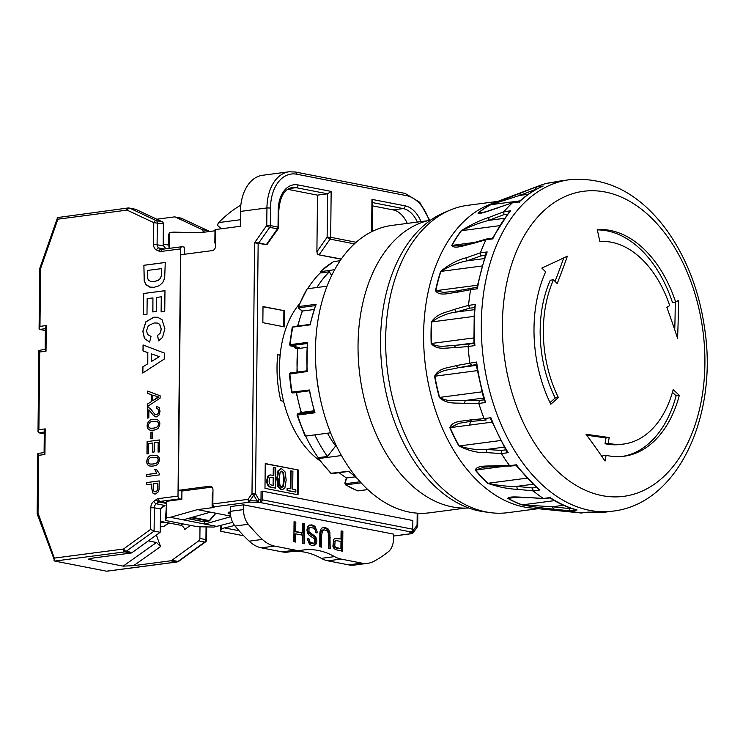 <?xml version="1.0" encoding="UTF-8"?>
<svg xmlns="http://www.w3.org/2000/svg" width="743" height="743" viewBox="0 0 743 743"><rect width="100%" height="100%" fill="white"/><g stroke="black" fill="none" stroke-linecap="round" stroke-linejoin="round"><path stroke-width="1.11" d="M143.594 293.494L164.965 290.689L164.742 311.419L161.12 311.893L161.277 296.819L156.559 297.432L156.411 311.456L152.789 311.93L152.937 297.906L147.16 298.667L146.993 314.289L143.371 314.763L143.594 293.494L164.955 290.727M156.262 469.232L159.383 473.579L159.364 474.888L146.715 476.551L146.733 474.526L156.597 473.226L154.767 469.427L156.262 469.232L154.767 469.427M146.733 474.526L146.826 476.532M156.597 473.226L146.845 474.545M314.01 528.254L310.184 527.363L309.014 528.375L308.967 531.719L315.078 536.325L316.49 538.461L316.927 541.043L316.323 543.765L314.633 545.436L312.181 545.631L309.571 544.415L307.231 538.684L308.921 538.824L309.812 541.87L313.397 543.356L314.475 542.864L314.726 539.019L309.144 535.22L307.444 532.842L306.924 529.898L307.565 527.01L309.339 525.162L311.911 524.874L314.939 526.258L317.521 532.75L315.859 532.638L315.329 530.065L314.01 528.254M308.921 527.53L310.797 527.214L307.76 528.542L307.713 531.886L308.902 533.298L310.156 533.14M264.982 488.337L265.242 463.539L298.324 470.003L298.064 494.801L264.982 488.337M323.957 529.805L327.189 530.92L328.276 533.037L328.443 548.464L330.208 548.808L329.864 532.155L328.192 529.025L325.146 527.456L322.016 527.957C320.4 529.36 319.676 531.774 319.843 535.22L319.722 546.764L321.487 547.108L321.608 535.573L322.49 530.66L323.957 529.805L321.227 530.818L320.344 535.74L321.608 535.573M328.945 548.566L329.065 537.43L330.329 537.263M393.53 536.009L411.195 533.688A2.517 2.47 22.6 0 0 413.247 532.685L417.213 527.047A2.517 1.607 -142.1 0 0 417.074 525.329L417.204 513.153M393.521 536.065L411.548 533.697A2.517 1.635 82.5 0 1 411.195 533.688L411.687 532.508A2.517 2.47 22.6 0 0 413.74 531.505A2.517 1.607 -142.1 0 0 413.6 529.778L417.074 525.329L417.696 525.598L417.826 513.19M184.403 254.273L184.478 247.178L182.267 246.741A2.517 1.635 82.5 0 0 181.914 246.732A2.517 1.635 82.5 0 0 180.586 248.905L178.004 496.064A2.517 1.635 82.5 0 0 179.63 498.869L181.831 499.296L166.701 501.284L166.525 517.815L170.305 517.323L197.471 509.624L213.232 507.562L214.095 507.265L213.195 506.93A2.517 1.635 -97.5 0 1 212.099 506.085L212.238 493.491A4.189 3.111 -79 0 0 212.953 492.433M156.364 535.044L160.553 546.597L156.504 542.483L148.294 540.885M156.504 542.483L123.143 566.129L133.666 565.655L170.621 560.798A4.189 3.111 -79 0 0 171.93 560.259L177.995 561.439A4.189 3.111 101 0 1 176.685 561.987L170.621 560.798M153.513 419.442L156.606 419.442C160.247 420.909 160.804 423.826 158.268 428.163C156.55 429.779 153.903 430.457 150.327 430.188C144.439 429.138 147.448 418.179 153.513 419.442L156.662 419.451M150.374 430.197C144.551 429.064 147.597 418.216 153.625 419.461M280.102 472.353L279.331 478.771L279.962 485.402L282.089 487.287L283.473 486.089L284.29 479.746L283.612 473.04L281.848 471.099L280.102 472.353M230.423 514.193L228.194 513.45A5.006 0.808 -179.4 0 1 228.166 513.367L228.175 512.54A5.006 0.808 -179.4 0 0 228.203 512.624M153.234 483.86L153.755 491.067L155.445 491.727L156.801 491.03L157.562 489.553L157.73 483.275L153.234 483.86M154.813 491.727L156.912 491.049L157.665 489.572L157.73 483.275M212.099 506.085L213.362 505.918A2.517 1.635 -97.5 0 1 212.832 503.968L212.981 489.916A4.189 3.111 101 0 0 210.631 486.219A4.189 3.111 101 0 0 209.87 486.191L178.339 490.334L181.924 491.03L181.831 499.296M263.013 306.757L284.523 310.75L284.346 326.874L262.846 322.676L263.013 306.553L284.523 310.75M273.183 477.777L271.371 477.424L273.814 477.693L273.183 477.777L273.099 485.365M209.247 231.537A2.517 2.517 0 0 0 208.328 230.813A2.517 1.653 115.1 0 0 208.068 230.72A2.517 1.867 101 0 1 208.894 231.584M212.052 487.074L181.924 491.03M342.857 531.264L342.653 551.241L335.595 549.671L333.96 548.418L332.91 546.281L333.663 539.372L335.622 538.266L341.009 539.037L341.093 530.911L342.857 531.264L341.093 531.329M335.028 538.396L337.591 538.369M407.275 223.402A27.101 17.637 82.5 0 0 393.112 209.897L372.512 205.876M316.899 251.775L327.134 237.221L327.589 193.812L317.493 195.14L316.899 251.775L317.465 254.57L341.204 259.205M317.493 195.14L287.671 189.316M255.016 242.877L266.96 244.688L258.787 242.905L254.617 242.72L266.756 225.435A2.517 0.873 35.1 0 0 269.737 227.339L258.787 242.905M262.344 491.142L412.857 520.527L412.764 529.202A2.517 1.867 101 0 1 410.851 531.932L260.338 502.547A2.517 1.867 -79 0 0 262.251 499.816L262.344 491.142L261.081 491.309L260.988 499.983A2.517 1.867 -79 0 1 259.075 502.714L256.976 502.305L257.124 500.931L253.762 495.135A2.517 1.031 -30.2 0 0 255.527 493.789L258.889 499.575A2.517 1.031 149.8 0 1 257.124 500.931L249.797 500.773A2.517 0.873 -144.9 0 1 248.023 499.342L251.988 493.714L254.617 242.72M283.566 401.266L280.826 400.737A92.151 59.969 82.5 0 1 277.724 354.569L280.167 355.043M341.39 551L341.594 531.421M150.002 466.056C144.17 464.904 147.225 454.075 153.253 455.32L156.29 455.31M150.049 464.013L150.105 464.031C153.151 464.264 155.547 463.753 157.302 462.499C158.807 459.592 158.454 457.883 156.253 457.372L156.197 457.363M153.123 457.372C148.405 456.397 146.287 463.279 149.993 464.004C153.039 464.245 155.436 463.734 157.191 462.48C158.696 459.564 158.343 457.855 156.141 457.354L153.123 457.372M232.698 522.338L213.938 527.075L197.397 526.722L165.42 520.481L166.701 501.284M107.382 571.079L176.685 561.987A2.517 1.635 -97.5 0 0 177.038 561.996L178.71 561.327A2.517 1.319 54.1 0 1 177.995 561.439L204.808 542.037L198.743 540.848L171.93 560.259M150.95 432.324L152.51 432.12L152.445 438.361L150.885 438.565L150.95 432.324L152.51 432.157M147.086 441.593L159.671 439.94L159.55 451.883L158.064 452.078L158.166 442.308L154.312 442.809L154.219 451.967L152.733 452.162L152.826 443.004L148.544 443.571L148.433 453.722L146.956 453.917L147.086 441.593L159.671 439.977M152.844 452.143L152.826 443.004M142.823 366.903L147.69 363.829L147.811 352.637L142.99 350.947L143.055 344.947L164.305 353.064L164.24 359.073L142.758 373.042L142.823 366.903L147.69 363.829M158.937 397.078L152.724 395.146L158.937 397.078L152.668 400.765L158.203 396.948M372.243 231.435L372.559 201.279L371.955 199.375L405.121 205.848A29.609 19.272 -97.5 0 1 421.021 221.59M294.061 521.735L293.847 541.712L295.612 542.056L295.705 533.855L302.633 535.201L302.54 543.412L304.314 543.755L304.519 523.778L302.754 523.425L302.652 532.842L295.723 531.496L295.825 522.078L294.061 521.735M152.9 311.911L152.937 297.906M161.231 311.874L161.277 296.819M143.483 314.753L143.705 293.522M156.708 473.254L154.878 469.455M150.569 529.434L123.756 548.845A2.517 1.319 54.1 0 0 126.171 551.325L132.235 552.504L160.163 532.294L154.098 531.106L150.569 529.434L150.801 507.729A6.706 4.969 101 0 1 153.857 501.284L156.439 499.463A6.706 4.969 101 0 1 158.491 498.627L178.004 496.064M169.06 248.422L168.401 235.29L169.515 232.624L169.348 248.385M180.586 248.905L161.073 251.459A6.706 4.969 101 0 1 159.039 251.162L156.494 250.01A6.706 4.969 101 0 1 153.56 244.354L153.782 222.64A2.517 1.653 -64.9 0 1 156.244 220.606L162.308 221.795A2.517 1.867 101 0 1 163.395 223.903L163.191 243.778L163.404 245.664L165.93 248.831M166.386 503.429L158.835 501.952L156.262 503.773L165.076 505.5L162.485 506.689L160.646 509.029L160.163 532.294M168.689 245.144L163.191 244.066M160.265 522.292L164.797 522.18M147.068 453.908L147.188 441.621M301.184 550.331L287.94 552.068A41.887 27.259 -97.5 0 1 282.052 551.873L261.322 547.823A41.887 27.259 -97.5 0 1 249.146 541.155A191.415 124.564 -97.5 0 1 235.039 526.025A16.755 10.904 -97.5 0 1 230.293 511.333L230.339 506.577L243.583 504.841L393.549 534.115L393.493 538.87A16.755 10.904 -97.5 0 1 388.459 551.65A191.415 124.564 -97.5 0 1 374.091 561.225A41.887 27.259 -97.5 0 1 367.711 563.324A41.887 27.259 -97.5 0 1 361.822 563.129L341.093 559.08A41.887 27.259 -97.5 0 1 334.564 556.618A104.717 68.142 -97.5 0 0 303.534 549.978A104.717 68.142 -97.5 0 0 301.853 550.229A41.887 27.259 -97.5 0 1 301.184 550.331A41.887 27.259 -97.5 0 1 295.296 550.136L274.566 546.086A41.887 27.259 -97.5 0 1 262.39 539.418A191.415 124.564 -97.5 0 1 248.283 524.279A16.755 10.904 -97.5 0 1 243.537 509.587L243.583 504.841M150.996 438.546L151.061 432.352M215.554 243.899A4.189 3.111 101 0 0 214.857 243.026L214.996 229.801L215.702 229.708M199.997 526.778L199.876 538.443L205.941 539.632L206.071 526.908M278.699 478.854L279.34 485.485L281.049 487.362L282.842 486.173L283.659 479.829L282.981 473.124L281.151 471.173M282.321 489.581L281.03 489.609L277.863 486.619L276.805 478.492L278.031 470.737L280.613 468.879M278.662 470.653L280.919 468.814L281.876 468.852L285.08 471.907L286.176 480.108L284.913 487.789L282.637 489.563L281.662 489.526L278.495 486.535L277.436 478.408L278.662 470.653L278.031 470.737M275.523 488.086L275.727 467.895L273.916 467.542L273.833 475.455L270.331 474.953L268.464 476.059L267.313 480.331C267.378 484.325 268.743 486.646 271.427 487.287L275.523 488.086L270.796 487.371C268.112 486.73 266.746 484.408 266.681 480.415L267.833 476.142L270.025 475.009M152.724 395.146L152.668 400.765M126.784 210.148L57.88 219.185L57.555 217.56L128.112 207.975L135.282 209.201A4.189 3.111 101 0 1 135.83 209.377L129.765 208.189A4.189 3.111 -79 0 0 129.217 208.012A4.189 3.111 -79 0 0 128.465 207.994A2.517 1.635 -97.5 0 0 128.112 207.975A2.517 1.635 -97.5 0 0 126.784 210.148A1.672 1.245 101 0 1 127.304 210.232A2.517 1.653 115.1 0 1 129.765 208.189L156.244 220.606A2.517 1.867 -79 0 1 157.33 222.714L157.098 244.428A4.189 3.111 -79 0 0 158.937 247.967L161.482 249.119A4.189 3.111 -79 0 0 162.002 249.286A4.189 3.111 -79 0 0 162.271 249.323M150.43 428.154L150.485 428.172C153.522 428.405 155.928 427.894 157.674 426.64C159.178 423.733 158.835 422.024 156.643 421.513L156.587 421.504M159.281 356.64L151.414 353.891L151.331 361.562L159.392 356.659L151.414 353.891M577.088 509.986L576.039 509.819C567.16 507.358 558.495 503.382 550.061 497.912L543.997 498.683L528.357 497.504L543.347 498.46L550.145 497.569A167.119 108.757 82.5 0 0 577.088 509.986L570.299 510.878A167.119 108.757 82.5 0 0 575.732 512.141A167.119 108.757 82.5 0 0 581.175 513.004L587.973 512.113A167.119 108.757 82.5 0 0 606 512.038L613.04 511.119A167.119 108.757 -97.5 0 1 589.57 510.33A167.119 108.757 -97.5 0 1 481.752 341.734A167.119 108.757 -97.5 0 1 569.556 179.713C607.486 176.565 640.085 193.654 667.335 230.999C687.21 259.223 699.739 292.408 704.94 330.561C717.524 416.647 677.811 503.708 613.04 511.119M543.997 498.683L543.356 498.46A167.119 108.757 82.5 0 1 533.186 490.891L517.351 489.303L516.719 486.386L532.387 487.956L536.316 487.436M517.351 489.303C508.472 489.033 498.553 487.027 487.594 483.294A2.517 1.495 -47 0 0 487.91 483.284C498.395 485.588 507.998 486.619 516.719 486.386L532.842 484.269M550.229 497.058L550.145 497.569M519.403 202.672L519.181 201.947L512.391 202.839L486.841 211.421L479.597 213.287L478.269 213.046L483.712 212.331M498.024 207.854C490.835 210.111 479.69 214.551 477.953 213.12A2.517 1.774 51.1 0 1 478.269 213.046A157.07 102.218 82.5 0 1 490.826 204.696A2.517 1.857 -118 0 0 490.51 204.78L536.372 186.911L543.161 186.019A167.119 108.757 82.5 0 0 519.181 201.947M485.225 255.36L480.935 255.926L466.706 260.895C458.282 262.511 449.691 266.013 440.924 271.39A157.07 102.218 82.5 0 0 435.797 290.689L443.543 292.417L454.865 291.256M484.204 399.818L485.606 402.52L478.817 403.421L479.421 400.44L483.907 399.855M490.863 419.368L506.382 451.047L508.203 452.673L501.414 453.564L486.414 452.598C477.87 453.026 468.703 450.815 458.895 445.986A157.033 102.19 -97.5 0 1 449.831 427.671C452.719 420.278 463.121 421.495 470.226 419.906L484.102 418.606A167.119 108.757 82.5 0 1 478.817 403.421L464.496 403.449L465.248 400.477L479.421 400.44M567.373 256.168A734.623 120.18 164.4 0 1 541.833 268.056A741.338 411.566 27.4 0 1 545.641 271.845A114.134 74.281 -97.5 0 0 550.823 404.238A741.365 261.657 -26.3 0 0 558.383 397.551A101.986 66.368 -97.5 0 1 553.507 279.786A741.338 411.566 27.4 0 1 557.204 283.585A735.115 424.058 -44.7 0 0 567.373 256.168M672.443 392.323A737.177 299.085 -165.1 0 1 676.121 395.796L679.316 395.378A741.365 300.785 -165.1 0 0 673.195 389.638A101.986 66.368 -97.5 0 1 623.749 444.026A101.986 66.368 -97.5 0 1 609.427 443.543A101.986 66.368 -97.5 0 1 608.211 443.292A741.338 538.331 -72.3 0 0 609.176 437.553A735.115 102.265 179.4 0 0 586.032 434.302A734.623 411.613 28 0 1 605.016 461.05A741.338 538.331 -72.3 0 0 606.084 455.301L602.898 455.728A737.149 535.285 -72.3 0 1 602.573 457.465M553.442 182.434A167.119 108.757 82.5 0 1 562.507 180.642L546.653 183.326A167.119 108.757 82.5 0 0 539.669 185.574L490.556 204.13A154.971 100.853 82.5 0 0 425.609 367.163A154.971 100.853 82.5 0 0 530.418 507.915L581.175 513.004M553.563 509.122L552.374 506.772L568.934 508.509L570.299 510.878L553.563 509.122C544.229 508.351 533.688 506.93 521.939 504.878A157.033 102.19 -97.5 0 1 507.822 498.367C509.15 495.878 520.917 497.355 528.357 497.504M516.32 465.694L484.204 467.115L475.576 470.078A2.517 1.319 140.6 0 1 475.26 470.087C477.062 464.886 488.151 466.418 495.321 465.722L509.633 465.675L516.431 464.784A167.119 108.757 82.5 0 0 539.975 489.99L533.186 490.882L532.387 487.956M469.26 421.606L458.83 423.352L450.137 427.652A157.07 102.218 82.5 0 0 459.202 445.958C468.861 449.023 477.953 450.193 486.461 449.469L501.302 450.425L501.414 453.574A167.119 108.757 82.5 0 0 509.633 465.675L510.905 466.39M464.496 403.449C456.499 402.492 447.342 404.851 439.299 397.44L439.605 397.412C448.15 402.446 456.973 400.04 465.248 400.477L483.387 398.099M476.096 364.562L457.994 367.776C450.295 369.921 440.831 369.494 434.896 376.199L434.59 376.237C439.048 367.432 448.856 368.017 456.1 365.584L476.625 362.036A167.119 108.757 82.5 0 0 485.606 402.52M474.22 307.602L469.762 308.187L455.988 312.088C447.546 313.156 439.447 316.434 431.702 321.933A2.517 0.539 -176.7 0 0 431.395 321.979A157.033 102.19 -97.5 0 0 431.172 343.526C437.302 350.742 446.701 347.455 454.233 347.78L468.118 346.498A167.119 108.757 82.5 0 0 469.836 362.928L471.591 365.157M431.395 321.979C437.701 312.729 447.072 312.431 454.632 309.302L468.545 305.354L475.334 304.472A167.119 108.757 82.5 0 0 474.907 345.597L468.118 346.489M477.182 287.392L477.396 288.767L470.607 289.659A167.119 108.757 82.5 0 0 468.545 305.354L469.762 308.187M472.399 288.024L470.598 289.668L456.861 292.296C449.645 292.798 439.791 296.791 435.491 290.745A157.033 102.19 -97.5 0 1 440.618 271.455C449.171 264.369 457.642 259.836 466.019 257.858L480.396 252.834L487.185 251.942A167.119 108.757 82.5 0 0 477.396 288.767M507.488 214.188L503.773 214.681L488.857 220.365C480.331 222.501 471.192 225.937 461.459 230.683A2.517 1.588 -143.2 0 0 461.143 230.748A157.033 102.19 -97.5 0 0 451.735 245.45C454.512 249.49 464.969 245.097 472.074 243.704L485.978 239.775L486.925 238.921L492.479 238.178L509.28 211.987L510.738 210.808A167.119 108.757 82.5 0 0 492.767 238.874L485.978 239.766A167.119 108.757 82.5 0 0 480.387 252.834L480.935 255.926M461.143 230.748C471.071 224.59 480.312 220.151 488.875 217.448L503.949 211.699L510.738 210.808M498.479 207.585L512.382 202.839A167.119 108.757 82.5 0 0 503.949 211.699L503.773 214.681M539.669 185.574A167.119 108.757 82.5 0 0 536.362 186.911L535.517 189.409L519.766 195.39L490.826 204.696L519.998 200.87M314.048 309.515L302.42 311.038A113.094 73.594 82.5 0 0 297.859 326.019M298.463 307.593L298.732 306.553L298.463 307.593A0.836 0.529 -51.7 0 0 298.575 308.169L298.575 308.169A0.836 0.529 -51.7 0 0 298.89 308.243L302.42 311.038M474.053 309.72L455.988 312.088L454.632 309.302M476.217 365.38L457.994 367.776L456.1 365.584M674.728 329.753A730.397 528.728 -71.5 0 0 675.248 302.132M675.666 302.076A114.134 74.281 -97.5 0 0 597.251 229.615A741.365 562.451 86.1 0 1 599.861 241.512A101.986 66.368 -97.5 0 1 669.712 305.624A741.338 126.765 164 0 1 666.824 307.323A735.115 526.323 54 0 1 677.56 338.279A734.623 531.793 -71.5 0 0 678.443 300.395A741.338 126.765 164 0 1 675.666 302.076L672.471 302.494A114.134 74.281 -97.5 0 0 597.316 229.912M476.969 287.365L485.764 253.874L487.185 251.942M510.534 497.438L508.147 498.358A157.07 102.218 82.5 0 0 522.264 504.868L552.374 506.772L563.556 505.305M452.366 291.627L476.839 287.383M456.861 292.296L458.803 290.643M484.102 258.61L466.706 260.895L466.019 257.858M504.348 218.331L488.857 220.365L488.875 217.448M581.676 512.939L565.349 511.425M581.463 513.004L587.973 512.113M315.924 367.265A120.626 78.507 82.5 0 0 319.611 395.36M469.585 425.098A120.626 78.507 82.5 0 0 470.468 421.457M358.228 490.807A0.836 0.548 -97.5 0 1 358.052 490.872L367.757 489.553M355.089 476.867L346.591 477.981L345.133 483.043A0.836 0.529 -51.7 0 0 345.551 483.693A0.836 0.548 82.5 0 0 345.904 484.854L345.291 484.715M332.214 473.402A0.836 0.548 -97.5 0 1 331.898 473.635L330.867 473.31L348.931 471.211A120.626 78.507 82.5 0 0 357.104 478.269M336.356 445.865L335.66 445.958L327.468 456.471L318.264 457.679L318.728 458.533A120.626 78.507 82.5 0 0 331.527 473.495A0.836 0.548 -97.5 0 0 331.898 473.635L348.894 471.406L357.476 478.715M305.624 436.085A118.954 77.411 -97.5 0 0 318.264 457.679L318.728 458.533L341.464 455.552M327.468 456.471A118.954 77.411 -97.5 0 1 314.828 434.878M335.66 445.958A101.782 66.238 -97.5 0 1 327.459 433.215M330.589 432.807L305.679 436.076L305.215 435.212M316.889 287.513A118.954 77.411 -97.5 0 1 329.409 271.789L331.638 275.625M327.05 286.185L307.221 288.786A120.626 78.507 82.5 0 0 298.732 306.553L316.137 304.268L315.738 305.512L316.137 304.268A120.626 78.507 82.5 0 0 310.212 324.84L292.807 327.124A120.626 78.507 82.5 0 0 290.179 344.659L307.593 342.374L307.426 343.47L307.593 342.374A120.626 78.507 82.5 0 0 307.286 371.509L307.147 370.766L307.286 371.509L289.724 374.073M314.094 410.786L301.361 412.458L297.897 413.981A0.836 0.548 82.5 0 0 297.59 415.068L297.349 414.752M334.712 269.663L320.196 271.724L333.366 261.731M334.025 261.555A0.836 0.548 -97.5 0 0 333.886 261.545L333.746 261.592A0.836 0.548 -97.5 0 1 333.886 261.545L340.155 260.728L333.746 261.592A120.626 78.507 82.5 0 0 320.688 271.501L320.196 272.997L329.409 271.789M297.785 413.86A0.836 0.632 -111.5 0 0 297.664 413.888L296.986 415.031L305.011 435.881M301.361 412.458L301.491 413.117L301.361 412.458A113.094 73.594 82.5 0 1 296.503 392.49M472.474 421.235L470.226 419.906M454.233 347.78L455.645 345.319L473.885 343.452M431.172 343.526L431.469 343.48C438.63 348.337 447.723 345.328 455.645 345.319L473.848 342.932M486.414 452.598L486.461 449.469L504.07 447.165M306.915 347.399L297.794 348.597L297.813 347.975M307.203 343.526L290.717 345.69L298.992 347.51M679.316 395.378A114.134 74.281 -97.5 0 1 623.981 456.239A114.134 74.281 -97.5 0 1 607.95 455.7A114.134 74.281 -97.5 0 1 606.084 455.301M496.658 466.428L495.321 465.722M476.374 364.525L476.625 362.036M491.002 419.331L490.9 417.715A167.119 108.757 82.5 0 0 508.203 452.673M346.591 477.981L346.591 477.981A113.094 73.594 82.5 0 1 339.179 472.678M345.133 483.043L345.337 484.752L357.42 490.798M297.599 326.047L302.197 311.029L298.575 308.169L298.138 306.887L307.221 288.786M474.164 343.415L474.907 345.597M474.545 307.556L475.334 304.472M516.301 465.666L538.173 489.043L539.975 489.99M516.654 465.359L516.431 464.784L516.654 465.359M486.219 419.953L484.111 418.606L490.9 417.715M468.109 346.498L469.381 344.037M290.643 345.885A0.836 0.622 101 0 1 290.494 345.876L289.612 344.882L292.213 327.468L293.225 326.623A0.836 0.548 -97.5 0 0 292.807 327.124L292.584 328.025M546.644 183.326L553.424 182.425M299.197 304.184A92.151 59.969 82.5 0 0 319.722 460.614M472.074 243.704L473.068 242.84L486.925 238.921M451.735 245.45A2.517 1.421 28.7 0 1 452.041 245.385L459.871 245.849M291.915 392.109L309.525 389.991A120.626 78.507 82.5 0 0 314.995 412.783L297.59 415.068A120.626 78.507 82.5 0 0 305.679 436.076M309.571 390.772L309.525 389.991L309.571 390.772M490.074 512.605L483.851 511.76A153.299 99.766 -97.5 0 1 479.876 511.1A153.299 99.766 -97.5 0 1 382.171 369.81A153.299 99.766 -97.5 0 1 444.565 212.424L450.369 210A154.971 100.853 82.5 0 0 387.66 372.141A154.971 100.853 82.5 0 0 490.074 512.605A154.971 100.853 82.5 0 0 507.822 512.67L538.164 508.695M290.494 345.876L299.262 347.594M512.837 202.57L519.041 201.734C526.304 195.093 534.106 189.939 542.446 186.27L543.161 186.019M555.049 281.365A730.889 421.625 -44.7 0 0 563.733 257.895M465.452 508.091L429.686 512.791A144.922 94.315 -97.5 0 1 409.328 512.103A144.922 94.315 -97.5 0 1 315.831 365.9A144.922 94.315 -97.5 0 1 391.97 225.408L427.736 220.717M497.838 201.372L467.496 205.356A154.971 100.853 82.5 0 0 450.369 210M528.301 194.276L519.766 195.39L520.453 192.957M307.676 288.73A118.954 77.411 -97.5 0 1 320.196 272.997M430.856 220.012A145.34 94.584 82.5 0 0 359.928 375.772A145.34 94.584 82.5 0 0 468.647 507.971M609.176 437.553L605.991 437.971A730.889 101.68 179.4 0 0 586.729 435.249M623.749 444.026L620.563 444.444A101.986 66.368 -97.5 0 1 605.034 443.71A737.149 535.285 -72.3 0 0 605.991 437.971M676.121 395.796A114.134 74.281 -97.5 0 1 622.383 456.425M550.015 402.567A737.177 260.18 -26.3 0 0 555.197 397.969A101.986 66.368 -97.5 0 1 550.322 280.204L553.507 279.786M314.623 411.808L314.995 412.783L314.623 411.808M322.248 531.143L321.152 530.929M292.287 551.501A104.717 68.142 -97.5 0 1 321.32 558.355L334.564 556.618M146.65 482.56L159.243 480.907L159.03 489.656L158.417 491.764L155.473 493.974L152.77 492.99L151.702 488.29L151.748 484.055L146.631 484.733L146.65 482.56L146.743 484.715M159.243 480.944L146.761 482.579M308.921 538.824L307.24 538.954M283.891 310.834L283.724 326.753M198.743 540.848A2.517 1.867 -79 0 0 199.876 538.443M273.814 477.693L273.73 485.485L271.919 485.133C270.006 484.947 269.077 483.461 269.124 480.684L269.867 477.758L272.003 477.34M178.71 561.327L205.523 541.916A2.517 1.319 -125.9 0 1 204.808 542.037A2.517 1.867 101 0 0 205.941 539.632L206.563 539.91L206.703 526.917M336.245 548.046L340.907 548.548L340.991 541.396L336.235 540.653L335.102 541.201L334.759 545.975L333.496 546.142A3.028 1.969 82.5 0 0 334.601 547.545L336.245 548.046L337.498 547.879L335.855 547.377A3.028 1.969 -97.5 0 1 334.759 545.975M336.235 540.653L333.839 541.368L333.496 546.142M158.175 452.069L158.166 442.308M197.471 509.624L210.427 512.159L183.27 519.849L204.771 524.047L230.804 516.673M204.789 521.623L204.771 524.047L217.727 526.573M148.814 417.882L147.328 418.077L147.439 407.155L150.17 408.362L154.674 414.065L155.974 414.761L158.092 413.702L158.751 411.362L158.11 409.096L156.271 408.446L156.457 406.347L159.141 407.61L160.033 411.241L158.983 415.142L156.476 416.86L153.476 415.504L148.897 409.774L148.814 417.882M132.235 552.504A4.189 3.111 101 0 1 130.926 553.052L93.971 557.9L88.603 559.07L88.956 559.46L90.284 558.522M130.926 553.052L124.861 551.873L54.75 561.067L106.574 571.191M123.143 566.129L88.956 559.46M287.727 490.473L295.844 492.052L295.863 489.813L292.714 489.191L292.9 471.248L291.089 470.895L290.903 488.838L287.745 488.225L287.727 490.473L287.095 490.556L287.123 488.309L287.745 488.225M295.844 492.052L287.095 490.556M163.274 234.983L163.832 233.813L163.274 235.401M160.284 521.298L180.753 525.292A4.189 2.22 -125.3 0 1 184.747 529.443L190.487 525.375M147.588 393.391L147.616 391.087L160.135 395.759L160.107 398.137L147.448 406.523L147.476 404.034L151.303 401.638L151.377 394.682L147.588 393.391L147.718 391.124M147.476 404.034L151.303 401.638M192.363 517.277A1.672 0.678 40.2 0 0 192.734 517.397L192.994 517.091M214.987 230.785L200.369 232.708L173.295 232.132L169.515 232.624M320.224 546.867L320.344 535.74M308.902 533.298L313.815 536.492L315.227 538.629L315.664 541.21L315.06 543.922L313.007 545.724M288.869 188.611L296.076 187.663L327.589 193.812L331.155 191.406L330.681 237.296L356.176 242.274M162.308 221.795L135.83 209.377M309.868 524.948L313.676 526.425L316.267 532.917M307.658 538.991L308.559 542.037L310.871 543.458L313.212 543.031M277.696 354.773L280.139 355.247M302.745 523.843L303.255 523.936L303.051 543.514M304.519 523.778L303.255 523.936M260.988 499.983L258.889 499.575A2.517 1.867 -79 0 1 256.976 502.305L249.648 502.147L249.797 500.773L253.762 495.135A2.517 0.873 -144.9 0 1 251.988 493.714L255.527 493.789L258.155 242.989M203.294 521.586A1.672 1.245 -79 0 0 203.879 521.697L187.803 518.568M340.907 548.548L337.498 547.879M273.21 475.334L273.285 467.626L273.916 467.542M221.33 228.788L217.699 225.566A4.189 2.721 -97.5 0 1 218.73 222.575A191.415 124.564 -97.5 0 1 240.853 205.114M205.226 232.067L203.09 231.649L203.08 232.355M203.09 231.649A2.517 1.867 -79 0 0 202.003 229.541L208.068 230.72L181.589 218.312L175.524 217.123L202.003 229.541M175.524 217.123A4.189 3.111 -79 0 0 174.976 216.947A4.189 3.111 -79 0 0 174.224 216.928L156.81 219.213M210.427 512.159L230.692 516.116M178.339 490.334L180.8 254.738L212.34 250.605A4.189 3.111 101 0 0 215.535 246.054L215.702 229.522L240.305 226.299L240.453 211.421A41.887 27.259 -97.5 0 1 262.576 175.274L289.064 171.791A41.887 27.259 -97.5 0 0 266.941 207.938L270.489 208.012L270.303 225.51A2.517 1.867 101 0 1 269.737 227.339L277.455 228.844A2.517 1.867 101 0 0 278.021 227.014L278.198 210.343A29.609 19.272 -97.5 0 1 297.999 184.933L331.155 191.406M165.252 262.474L164.686 278.142L162.671 282.609L159.178 285.739L154.117 287.309L149.584 287.058L145.842 284.56L144.179 280.817L143.891 265.27L165.252 262.474M150.485 287.281L145.953 284.578L144.291 280.835L143.891 265.27M294.061 522.143L294.562 522.245L294.46 531.663L302.652 532.842M295.825 522.078L294.562 522.245M295.705 533.855L294.442 534.022L294.358 541.814M323.372 529.954L322.694 529.973M322.908 527.511L326.939 529.192L328.61 532.322L329.065 537.43M221.693 525.45L221.655 528.579L234.612 525.487M294.46 531.663L295.723 531.496M147.56 406.449L147.588 404.053M367.711 563.324L354.467 565.061A41.887 27.259 -97.5 0 1 348.578 564.866L327.849 560.816A41.887 27.259 -97.5 0 1 321.32 558.355M165.252 262.502L144.003 265.297M230.729 513.116L229.652 513.515L230.386 513.84M153.142 455.301L156.244 455.301C159.856 456.741 160.414 459.648 157.897 464.022C156.179 465.647 153.532 466.316 149.947 466.047C144.068 464.988 147.068 454.038 153.142 455.301L153.253 455.32M151.414 401.666L151.377 394.682M151.488 394.709L147.699 393.409M154.46 493.965L152.872 493.008L151.813 488.318L151.748 484.055M44.283 433.866L38.627 432.76L38.004 431.869L38.887 429.705L45.193 428.878L44.924 454.502L38.617 455.329L38.014 513.06L54.332 558.104L123.236 549.068A1.672 1.245 101 0 0 123.756 548.845M57.88 219.185L40.577 268.65L39.964 326.381L46.27 325.545L46.01 351.179L39.704 352.006L38.859 350.436L45.174 349.294M153.495 421.513C148.767 420.529 146.668 427.439 150.374 428.144C153.42 428.386 155.816 427.875 157.562 426.621C159.067 423.705 158.723 421.996 156.532 421.495L153.495 421.513M148.247 407.164L147.439 407.155M156.03 414.77L158.203 413.73L158.863 411.39L158.213 409.114L157.117 408.474M183.27 519.849L170.305 517.323M166.525 517.815L165.42 520.481M156.383 408.436L156.559 406.375L157.34 406.43M155.649 416.842L153.578 415.523L148.897 409.774M147.551 407.173L147.439 418.058M230.293 512.215L229.215 512.057L229.206 512.884L230.33 513.051M271.371 477.424L270.591 477.35M301.751 532.675L301.955 535.071M229.206 512.884A5.006 0.808 -179.4 0 0 228.166 513.367M160.219 526.898L164.101 526.462L168.837 522.97L164.092 526.462M150.885 281.476L154.488 281.467L158.296 280.399L160.367 278.541L161.407 275.792L161.686 268.613L147.448 270.443L147.578 278.031L148.442 280.185L150.829 281.467L154.386 281.448L158.185 280.38L160.256 278.514L161.296 275.774L161.575 268.594M149.659 342.068L144.458 338.567L142.832 331.369L145.823 321.83L153.81 317.205L157.655 317.27L162.048 319.731L164.9 328.815L162.494 337.461L158.538 340.842L157.572 335.39L160.209 332.975L161.203 329.028L159.559 324.217L157.2 323.029L154.07 323.001L148.294 325.657L146.529 330.83L147.588 334.545L151.015 336.403L149.659 342.068L144.569 338.585L142.944 331.387L145.934 321.858L153.922 317.233L157.711 317.28M40.577 268.65L39.723 268.529L57.555 217.56M39.964 326.381L39.091 328.536L39.704 329.428L45.369 330.533M46.27 325.545L45.397 327.709L45.165 349.609L46.01 351.179M44.924 454.502L44.088 452.933L44.311 431.042L45.193 428.878M38.404 453.425L37.782 453.759L38.617 455.329M54.75 561.067L37.159 513.85L38.014 513.06M54.025 560.398L54.332 558.104M204.344 521.642A1.672 1.087 -97.5 0 1 204.121 521.707L208.718 521.103A1.672 1.087 -97.5 0 1 208.477 521.103A1.672 1.245 -79 0 0 209.275 520.62A1.672 0.678 40.2 0 0 209.777 520.527L215.944 513.237M341.325 259.019L317.465 254.57M158.64 340.786L157.572 335.39M298.324 470.003L265.242 463.743M297.432 494.671L297.692 470.078M290.272 488.718L290.457 470.978L291.089 470.895M341.009 539.037L336.328 538.536M220.606 525.756L220.55 531.245L243.713 535.768M159.392 356.659L151.331 361.562M147.801 363.847L147.811 352.637M147.922 352.656L143.102 350.965L143.167 344.993M412.736 529.61L413.6 529.778A2.517 1.867 -79 0 1 411.687 532.508L409.588 532.099L410.851 531.932M260.338 502.547L259.075 502.714M229.215 512.057A5.006 0.808 -179.4 0 0 228.175 512.54M157.683 335.409L160.321 332.994L161.315 329.056L159.671 324.236L157.256 323.038M187.7 518.595L203.573 521.697A1.672 1.672 0 0 0 204.121 521.707A1.672 1.087 -97.5 0 1 203.879 521.697L208.477 521.103L191.935 517.871A1.672 1.087 -97.5 0 1 191.397 517.546M238.401 530.613L225.445 528.087M142.87 372.977L142.935 366.921M221.655 528.579L220.55 531.245M605.034 443.71L608.211 443.292M480.257 418.959A116.437 75.777 -97.5 0 1 479.959 420.194M555.197 397.969L558.383 397.551M166.451 502.667L160.117 501.423A4.189 3.111 -79 0 0 158.835 501.952A2.517 1.328 -125.3 0 1 156.439 499.463M417.278 526.926A2.517 0.873 35.1 0 1 417.232 527.019A2.517 0.873 35.1 0 1 417.213 527.047L413.247 532.685A2.517 0.873 -144.9 0 0 413.275 532.657A2.517 0.873 -144.9 0 1 413.275 532.657A2.517 2.517 0 0 1 411.548 533.697A2.517 1.635 82.5 0 0 411.836 533.623M161.073 251.459A2.517 1.635 -97.5 0 1 162.401 249.295L161.482 249.119A2.517 1.662 -65.6 0 0 159.039 251.162M160.553 546.597L133.666 565.655M160.646 509.029L154.349 507.803A4.189 3.111 -79 0 1 156.262 503.773A2.517 1.328 -125.3 0 1 153.857 501.284M123.236 549.068A2.517 1.635 -97.5 0 0 124.861 551.873A4.189 3.111 -79 0 0 126.171 551.325L154.098 531.106L154.349 507.803L150.801 507.729M182.081 218.535A2.517 1.653 115.1 0 0 181.849 218.396A2.517 1.653 115.1 0 0 181.589 218.312A4.189 3.111 101 0 0 181.041 218.126L208.328 230.813M211.337 486.479L209.87 486.191M307.76 528.542L309.014 528.375M429.082 220.392A39.37 25.624 82.5 0 0 406.523 195.641A2.517 1.867 -79 0 0 405.111 193.421L295.398 172.004L289.064 171.791M179.63 498.869L160.117 501.423A2.517 1.635 -97.5 0 1 158.491 498.627M371.621 231.751L371.955 199.375M327.134 237.221A2.517 0.873 35.1 0 0 330.106 239.125A2.517 1.867 -79 0 0 330.681 237.296L327.134 237.221M297.999 184.933A2.517 1.867 -79 0 1 296.076 187.663A27.101 17.637 82.5 0 0 292.268 187.533C284.439 188.954 279.953 196.644 278.82 210.622L278.198 210.343M278.82 210.622L278.644 227.293L270.303 225.51L266.756 225.435L266.941 207.938L240.453 211.421M164.407 249.026L158.937 247.967A2.517 1.662 -65.6 0 0 156.494 250.01M153.56 244.354L163.404 245.664M161.24 521.484L160.794 522.394M282.052 551.873L295.296 550.136M165.076 505.5L160.859 508.491M307.713 531.886L308.967 531.719M491.81 422.182L450.137 427.652A2.517 0.771 156.6 0 1 449.831 427.671M458.895 445.986A2.517 1.003 -29.4 0 0 459.202 445.958L500.42 440.553M477.071 370.664L434.896 376.199A157.07 102.218 82.5 0 0 439.605 397.412L481.668 391.886M439.299 397.44A157.033 102.19 -97.5 0 1 434.59 376.237M501.302 450.425L505.658 449.849M516.756 497.234L508.147 498.358A2.517 1.709 119.7 0 1 507.822 498.367M521.939 504.878A2.517 1.811 -70.5 0 0 522.264 504.868L554.492 500.643M503.503 466.409L475.576 470.078A157.07 102.218 82.5 0 0 487.91 483.284L526.796 478.176M487.594 483.294A157.033 102.19 -97.5 0 1 475.26 470.087M481.78 266.031L440.924 271.39A2.517 1.133 -161.9 0 0 440.618 271.455M477.953 213.12A157.033 102.19 -97.5 0 1 490.51 204.78M602.044 495.609A153.847 100.119 -97.5 0 1 516.738 250.772A153.847 100.119 -97.5 0 1 692.114 285.015A153.847 100.119 -97.5 0 1 602.044 495.609M499.398 225.696L461.459 230.683A157.07 102.218 82.5 0 0 452.041 245.385L474.489 242.441M536.26 189.316L535.517 189.409M435.491 290.745A2.517 0.901 11.8 0 1 435.797 290.689L477.22 285.247M568.934 508.509L570.968 508.24M361.126 482.857L345.904 484.854A120.626 78.507 82.5 0 0 357.875 490.854A0.836 0.548 -97.5 0 0 358.052 490.872L367.804 489.6M290.439 372.967L306.943 370.803L290.318 372.967A0.836 0.548 82.5 0 0 289.881 373.794A120.626 78.507 82.5 0 0 292.12 392.276A0.836 0.548 -97.5 0 0 292.761 392.982L291.535 392.285L289.306 373.961L290.318 372.967A0.836 0.548 82.5 0 1 290.439 372.967M295.008 346.758A106.388 69.238 82.5 0 0 294.971 347.102A0.836 0.548 82.5 0 0 295.51 348.151L297.794 348.597A101.986 66.368 82.5 0 0 297.256 372.057M473.653 316.425L431.702 321.933A157.07 102.218 82.5 0 0 431.469 343.48L473.597 337.954M299.54 347.622L295.51 348.151A0.836 0.622 -79 0 1 295.352 348.142L297.664 348.597M294.739 346.712L294.683 347.232A0.836 0.836 0 0 0 295.352 348.142A0.836 0.622 -79 0 1 294.887 347.408L296.039 346.962M290.717 345.69A0.836 0.548 -97.5 0 1 290.179 344.659M309.376 390.79L292.853 392.963A0.836 0.548 -97.5 0 1 292.761 392.982L309.376 390.799M315.413 305.605L299.011 307.751L298.89 308.243M297.897 413.981L314.4 411.817M345.551 483.693L360.132 481.78M298.732 306.553A0.836 0.548 82.5 0 0 299.011 307.751M270.796 487.371L271.427 487.287M266.681 480.415L267.313 480.331M333.839 541.368L335.102 541.201M334.601 547.545L335.855 547.377M282.981 473.124L283.612 473.04M311.261 534.737L312.524 534.57M313.815 536.492L315.078 536.325M315.06 543.922L316.323 543.765M313.37 545.603L314.633 545.436M262.251 499.816L412.764 529.202M213.232 507.562L213.241 506.94M266.96 244.688L278.188 228.714A2.517 0.873 -144.9 0 1 277.455 228.844L266.505 244.419M213.195 506.93L249.648 502.147A2.517 1.635 -97.5 0 1 248.023 499.342L212.832 503.968M276.805 478.492L277.436 478.408M417.362 222.073A27.101 17.637 82.5 0 0 403.198 208.579A2.517 1.867 -79 0 0 405.121 205.848M393.112 209.897L403.198 208.579L372.549 202.588M163.293 233.571L163.832 233.813M406.523 195.641L296.81 174.224A2.517 1.867 -79 0 0 295.398 172.004M296.81 174.224A39.37 25.624 82.5 0 0 270.489 208.012M341.093 559.08L327.849 560.816M218.73 222.575L240.37 219.733M313.676 526.425L314.939 526.258M39.704 352.006L38.887 429.705M168.624 522.923L163.609 526.62M163.395 223.903L153.782 222.64L127.304 210.232M348.578 564.866L361.822 563.129M249.146 541.155L262.39 539.418M274.566 546.086L261.322 547.823M328.61 532.322L329.864 532.155M45.388 328.685L39.704 329.428M44.301 432.008L38.627 432.76M188.796 518.28L191.935 517.871A1.672 1.245 -79 0 0 192.734 517.397L209.275 520.62L215.581 513.162M354.411 243.871L330.106 239.125L319.156 254.691M248.283 524.279L235.039 526.025M230.293 511.333L243.537 509.587M162.104 521.651L161.733 522.431M180.753 525.292L182.759 523.871M162.002 249.286L181.914 246.732M228.203 512.651L228.194 513.478M429.705 220.253L419.665 202.226L405.111 193.421M280.287 468.898L280.919 468.814M510.46 497.448L529.025 497.726M453.156 291.516L452.459 291.609M565.367 511.425L556.061 510.487M330.867 473.31L318.088 458.385M306.952 370.943L307.249 343.099M301.259 412.476L297.664 413.888M468.359 421.718L485.931 420.018M562.507 180.642L569.556 179.713M346.349 477.953L344.836 483.21M473.913 343.888L474.303 306.664M459.62 245.887L459.239 245.942C459.09 246.035 465.099 245.116 473.068 242.84M606 512.038L587.927 512.15M484.139 400.653L476.022 364.042M315.664 304.909L310.035 324.45M293.225 326.623L310.045 324.422M281.467 487.371L282.089 487.287M413.275 532.657L417.232 527.019A2.517 2.517 0 0 0 417.696 525.598M106.955 571.191L177.038 561.996M278.188 228.714A2.517 2.517 0 0 0 278.644 227.293M205.523 541.916A2.517 2.517 0 0 0 206.563 539.91M38.004 431.869L38.859 350.436M313.397 543.356L312.134 543.523M39.091 328.536L39.723 268.529M38.097 453.406L44.088 452.617M37.15 513.766L37.782 453.759M269.709 475.037L270.331 474.953M181.041 218.126L174.976 216.947M208.718 521.103A1.672 1.672 0 0 0 209.777 520.527M282.015 489.646L282.637 489.563M338.994 472.706L346.377 477.972M296.216 392.527L301.091 412.541M296.968 372.094L297.525 348.569M309.348 390.632L314.512 412.17"/></g></svg>

